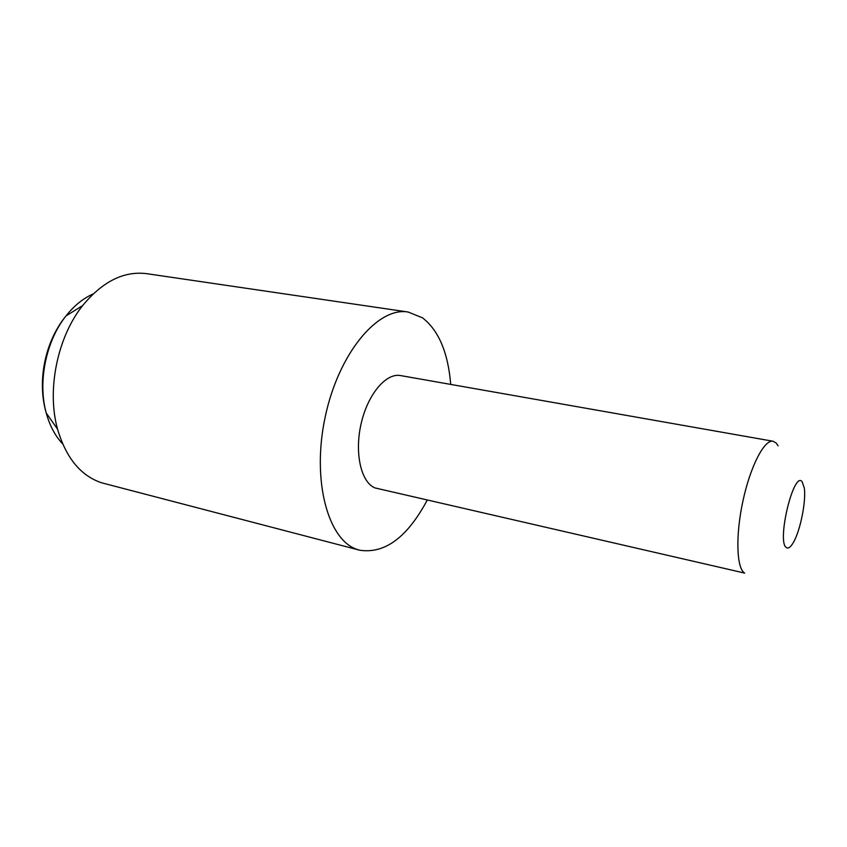 <?xml version="1.0" encoding="UTF-8"?>
<svg xmlns="http://www.w3.org/2000/svg" width="847" height="847" viewBox="0 0 847 847"><rect width="100%" height="100%" fill="white"/><g stroke="black" fill="none" stroke-linecap="round" stroke-linejoin="round"><path stroke-width="1.27" d="M786.376 547.586C788.271 548.888 790.569 547.257 793.247 542.705C800.203 531.196 806.238 501.466 804.332 488.168L802.12 481.657C793.65 470.498 776.477 542.016 786.376 547.586M773.099 441.245L400.546 375.57C386.073 372.68 367.736 394.321 361.108 423.765C354.321 453.156 361.087 482.409 375.02 487.936L744.682 573.091C736.509 568.528 735.397 535.622 742.957 500.873C750.431 466.094 764.407 439.275 773.099 441.245L776.18 443.023L778.086 445.861M450.71 384.411C448.084 352.574 438.682 330.383 422.515 317.837L408.18 312.035L146.722 273.676C123.948 270.786 102.582 281.426 82.635 305.598C57.363 337.201 46.606 390.128 57.532 429.09C66.045 457.952 80.772 475.855 101.746 482.832L359.774 550.232C384.866 553.991 407.333 537.305 427.184 500.196M408.18 312.035C378.048 306.54 338.641 353.008 325.195 416.978C311.421 480.874 328.234 540.989 357.794 549.65L359.774 550.232M93.085 293.983C83.154 298.377 74.123 305.693 66.002 315.931C45.939 340.939 37.554 382.23 46.267 413.082C49.74 425.681 55.193 435.94 62.625 443.86M82.635 305.598L66.002 315.931C44.986 341.405 36.855 381.436 46.267 413.082L57.532 429.09"/></g></svg>
